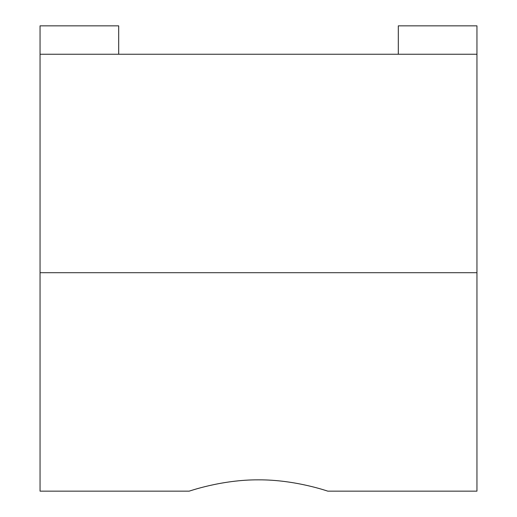 <?xml version="1.0" encoding="UTF-8"?>
<svg xmlns="http://www.w3.org/2000/svg" width="517" height="517" viewBox="0 0 517 517"><rect width="100%" height="100%" fill="white"/><g stroke="black" fill="none" stroke-linecap="round" stroke-linejoin="round"><path stroke-width="0.78" d="M327.856 491.15C328.612 491.538 295.776 479.621 258.532 479.847C221.14 479.621 188.408 491.538 189.144 491.15C188.421 491.538 221.16 479.621 258.5 479.847C295.802 479.621 328.612 491.538 327.856 491.15L476.952 491.15L476.952 272.698L40.048 272.698L40.048 491.15L189.144 491.15M398.31 54.246L398.31 25.85L476.952 25.85L476.952 54.246L40.048 54.246L40.048 272.698M476.952 54.246L476.952 272.698M118.69 54.246L118.69 25.85L40.048 25.85L40.048 54.246"/></g></svg>
